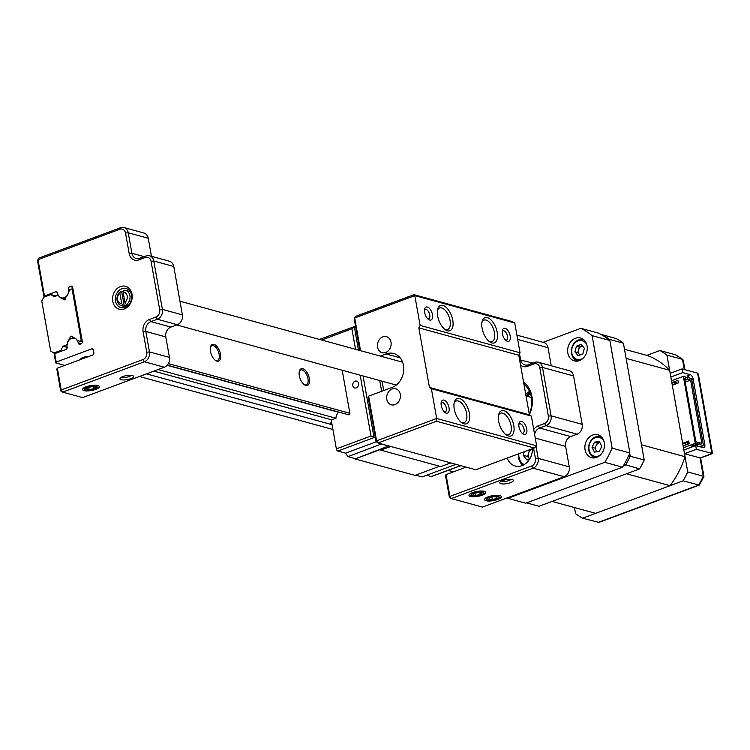 <?xml version="1.0" encoding="UTF-8"?>
<svg xmlns="http://www.w3.org/2000/svg" width="750" height="750" viewBox="0 0 750 750"><rect width="100%" height="100%" fill="white"/><g stroke="black" fill="none" stroke-linecap="round" stroke-linejoin="round"><path stroke-width="1.12" d="M510.459 482.681A6.919 2.034 -10.1 0 1 502.65 483.947A6.919 2.034 -10.1 0 1 499.978 482.156A6.919 2.034 -10.1 0 1 502.688 480.553A6.919 2.034 -10.1 0 1 512.953 479.85A6.919 2.034 -10.1 0 1 510.459 482.681M501.647 480.994A4.941 1.453 169.9 0 0 509.025 480.516A4.941 1.453 169.9 0 0 510.984 479.325M482.156 495.206A8.503 2.494 -10.1 0 1 472.566 496.762A8.503 2.494 -10.1 0 1 469.275 494.569A8.503 2.494 -10.1 0 1 472.603 492.6A8.503 2.494 -10.1 0 1 485.212 491.728A8.503 2.494 -10.1 0 1 482.156 495.206M497.7 499.472A8.503 2.494 -10.1 0 1 488.109 501.019A8.503 2.494 -10.1 0 1 484.828 498.825A8.503 2.494 -10.1 0 1 488.156 496.856A8.503 2.494 -10.1 0 1 500.766 495.984A8.503 2.494 -10.1 0 1 497.7 499.472M525.778 394.491A23.738 19.303 105.3 0 1 529.519 391.341M507.216 458.053A15.825 12.863 -74.7 0 0 515.184 465.994A15.825 12.863 -74.7 0 0 522.019 465.628A15.825 12.863 -74.7 0 0 532.453 448.678M519.544 353.784L520.594 359.7A7.912 6.431 -74.7 0 0 524.916 364.941A7.912 6.431 -74.7 0 0 528.328 364.762L534.741 362.372A7.912 6.431 105.3 0 1 538.162 362.194A7.912 6.431 105.3 0 1 542.484 367.434L551.1 415.837A7.912 6.431 105.3 0 1 546.019 425.663L539.606 428.053A7.912 6.431 -74.7 0 0 534.591 434.353M536.034 446.4L538.162 458.353A7.912 6.431 105.3 0 1 533.081 468.178L451.331 498.562L482.428 507.084L564.178 476.7A7.912 6.431 -74.7 0 0 569.259 466.866L565.613 446.391A7.912 6.431 105.3 0 1 570.703 436.566L577.106 434.184A7.912 6.431 -74.7 0 0 582.197 424.35L573.572 375.956A7.912 6.431 -74.7 0 0 569.25 370.706L538.162 362.194M453.469 471.853L448.106 470.381M446.016 474.619L449.897 496.397L449.4 497.297L445.519 475.519L446.016 474.619L466.172 467.128M523.584 382.181A25.716 20.906 105.3 0 1 529.387 414.75M449.4 497.297L451.331 498.562L449.897 496.397L531.638 466.012A5.934 4.828 -74.7 0 0 535.453 458.644L533.597 448.247M533.719 429.478A9.891 8.044 105.3 0 1 538.162 425.887L544.575 423.497A5.934 4.828 -74.7 0 0 548.391 416.128L539.766 367.734A5.934 4.828 -74.7 0 0 533.962 363.938L527.55 366.319A9.891 8.044 105.3 0 1 520.528 365.025M529.237 413.916A23.738 19.303 -74.7 0 0 523.978 384.366M551.25 365.775L548.044 347.738A7.912 6.431 -74.7 0 0 543.722 342.488L516.919 335.147M120.609 291.45L119.841 293.091L121.716 303.619L123.178 305.869A7.912 6.431 105.3 0 1 121.406 305.691A7.912 6.431 105.3 0 1 116.963 299.4A7.912 6.431 105.3 0 1 120.609 291.45L121.716 291.75L124.284 306.169A7.912 6.431 -74.7 0 0 125.934 305.812A7.912 6.431 -74.7 0 0 127.491 304.978L126.384 304.678L124.922 302.428L123.047 291.9L123.816 290.259A7.912 6.431 105.3 0 1 125.588 290.428A7.912 6.431 105.3 0 1 130.031 296.728A7.912 6.431 105.3 0 1 126.384 304.678M123.544 290.831A7.912 6.431 -74.7 0 0 123.281 290.925A7.912 6.431 -74.7 0 0 121.716 291.75M119.841 293.091A5.934 4.828 -74.7 0 0 117.572 299.55A5.934 4.828 -74.7 0 0 121.716 303.619M124.284 306.169L123.178 305.869M124.922 302.428A5.934 4.828 -74.7 0 0 127.191 295.969A5.934 4.828 -74.7 0 0 123.047 291.9M95.691 389.381A8.503 2.494 -10.1 0 1 86.091 390.928A8.503 2.494 -10.1 0 1 82.809 388.734A8.503 2.494 -10.1 0 1 86.137 386.766A8.503 2.494 -10.1 0 1 98.747 385.903A8.503 2.494 -10.1 0 1 95.691 389.381M121.838 376.988A4.941 1.453 169.9 0 0 122.428 377.241A4.941 1.453 169.9 0 0 129.216 376.509A4.941 1.453 169.9 0 0 131.184 375.328M130.659 378.675A6.919 2.034 -10.1 0 1 122.85 379.941A6.919 2.034 -10.1 0 1 120.178 378.15A6.919 2.034 -10.1 0 1 122.888 376.547A6.919 2.034 -10.1 0 1 133.144 375.844A6.919 2.034 -10.1 0 1 130.659 378.675M124.369 308.925A11.869 9.647 105.3 0 1 112.763 301.331A11.869 9.647 105.3 0 1 120.394 286.594A11.869 9.647 105.3 0 1 132 294.188A11.869 9.647 105.3 0 1 124.369 308.925M121.838 288.759A9.891 8.044 -74.7 0 0 115.322 298.509A9.891 8.044 -74.7 0 0 120.881 307.603A9.891 8.044 -74.7 0 0 125.156 307.369A9.891 8.044 -74.7 0 0 131.662 297.619A9.891 8.044 -74.7 0 0 126.103 288.525A9.891 8.044 -74.7 0 0 121.838 288.759M70.481 289.528L68.634 289.172A6.834 5.559 105.3 0 1 64.247 297.666A6.834 5.559 105.3 0 1 61.294 297.825A6.834 5.559 105.3 0 1 57.562 293.287L57.534 293.128A2.006 1.631 105.3 0 0 55.566 291.844L44.456 295.969L43.969 296.869L37.5 260.559L37.997 259.659L44.456 295.969M37.5 260.559L38.775 258.103L120.506 227.728A7.912 6.431 105.3 0 1 123.919 227.541A7.912 6.431 105.3 0 1 128.241 232.791L131.897 253.266A7.912 6.431 -74.7 0 0 136.219 258.516A7.912 6.431 -74.7 0 0 139.631 258.328L146.044 255.947A7.912 6.431 105.3 0 1 149.456 255.759A7.912 6.431 105.3 0 1 153.778 261.009L162.403 309.403A7.912 6.431 105.3 0 1 157.312 319.228L150.9 321.619A7.912 6.431 -74.7 0 0 145.819 331.444L149.466 351.919A7.912 6.431 105.3 0 1 144.384 361.753L62.644 392.128L82.631 397.603L164.372 367.219A7.912 6.431 -74.7 0 0 169.453 357.394L165.806 336.919A7.912 6.431 105.3 0 1 170.897 327.094L177.309 324.703A7.912 6.431 -74.7 0 0 182.391 314.878L173.766 266.484A7.912 6.431 -74.7 0 0 169.444 261.234L149.456 255.759M57.328 368.184L61.2 389.962L60.713 390.863L56.831 369.084L57.328 368.184L92.559 355.087A2.006 1.631 105.3 0 0 93.853 352.594L93.431 350.231A2.006 1.631 105.3 0 0 91.463 348.947L56.231 362.044L55.734 362.944L54.244 354.553L54.731 353.653L65.841 349.528A2.006 1.631 105.3 0 0 67.134 347.025L67.106 346.866A6.834 5.559 105.3 0 1 68.897 340.256A6.834 5.559 105.3 0 1 74.447 338.222A6.834 5.559 105.3 0 1 78.178 342.75L81.281 343.753M64.781 365.419L55.734 362.944M60.713 390.863L62.644 392.128L61.2 389.962L142.941 359.587A5.934 4.828 -74.7 0 0 146.756 352.209L143.109 331.734A9.891 8.044 105.3 0 1 149.466 319.453L155.869 317.062A5.934 4.828 -74.7 0 0 159.684 309.694L151.069 261.3A5.934 4.828 -74.7 0 0 145.266 257.503L138.853 259.884A9.891 8.044 105.3 0 1 129.178 253.556L125.531 233.081A5.934 4.828 -74.7 0 0 119.728 229.284L37.997 259.659L38.775 258.103M68.606 289.012A2.006 1.631 105.3 0 1 69.9 286.519L72.647 287.269M72.328 286.641L69.9 286.519M70.734 286.209A2.006 1.631 105.3 0 1 72.703 287.494L82.303 341.391A2.006 1.631 105.3 0 1 81.009 343.884L80.175 344.203A2.006 1.631 105.3 0 1 78.206 342.909M54.731 353.653L56.231 362.044M151.453 256.303L148.238 238.266A7.912 6.431 -74.7 0 0 143.916 233.016L123.919 227.541M88.397 390.225A6.366 1.875 169.9 0 0 96.394 388.106A6.366 1.875 169.9 0 0 93.422 385.931A6.366 1.875 169.9 0 0 86.044 387.666A6.366 1.875 169.9 0 0 85.781 390A6.366 1.875 169.9 0 0 88.397 390.225M88.416 356.634A4.941 1.453 169.9 0 0 87.553 356.625A4.941 1.453 169.9 0 0 80.897 358.678L80.091 359.728M93.581 388.734L95.391 387.197L92.709 386.531L88.238 387.413L86.438 388.95L89.109 389.616L93.581 388.734L93.216 386.663M88.706 387.319L89.109 389.616M475.181 496.031A6.366 1.875 169.9 0 0 482.869 493.931A6.366 1.875 169.9 0 0 479.587 491.766A6.366 1.875 169.9 0 0 472.416 493.547A6.366 1.875 169.9 0 0 472.247 495.825A6.366 1.875 169.9 0 0 475.181 496.031M480.244 494.484L481.819 492.956L478.959 492.366L474.516 493.313L472.941 494.841L475.8 495.431L480.244 494.484L479.897 492.562M465.609 466.978A7.912 2.325 169.9 0 0 465.038 467.522A7.912 2.325 169.9 0 0 465.009 467.559M475.387 493.125L475.8 495.431M492.066 500.175A6.366 1.875 169.9 0 0 498.412 498.188A6.366 1.875 169.9 0 0 493.791 496.134A6.366 1.875 169.9 0 0 487.566 498.038A6.366 1.875 169.9 0 0 487.791 500.081A6.366 1.875 169.9 0 0 492.066 500.175M496.481 498.412L497.1 496.969L493.547 496.706L489.375 497.897L488.756 499.35L492.309 499.603L496.481 498.412L496.209 496.903M491.878 497.184L492.309 499.603M527.644 456.478L529.622 449.756L532.453 448.809A6.075 4.941 -74.7 0 0 528.628 453.113A6.075 4.941 -74.7 0 0 529.5 458.888A6.075 4.941 -74.7 0 0 529.65 459.056L527.644 456.478L523.2 455.259L524.241 451.725M523.2 455.259L526.931 460.078L529.566 459.188M518.794 453.75A12.262 9.975 -74.7 0 0 524.166 464.597M518.381 453.9A13.847 11.259 -74.7 0 0 522.844 465.281M526.247 396.047A24.525 19.941 105.3 0 1 529.969 392.372M530.381 393.422A23.738 19.303 -74.7 0 0 527.409 396.366M575.456 338.259A11.869 9.647 -74.7 0 0 567.638 349.959A11.869 9.647 -74.7 0 0 574.312 360.881A11.869 9.647 -74.7 0 0 579.431 360.6A11.869 9.647 -74.7 0 0 587.25 348.9A11.869 9.647 -74.7 0 0 580.575 337.987A11.869 9.647 -74.7 0 0 575.456 338.259M592.697 435.056A11.869 9.647 -74.7 0 0 584.878 446.756A11.869 9.647 -74.7 0 0 591.553 457.678A11.869 9.647 -74.7 0 0 596.672 457.397A11.869 9.647 -74.7 0 0 604.491 445.697A11.869 9.647 -74.7 0 0 597.816 434.784A11.869 9.647 -74.7 0 0 592.697 435.056M609.844 340.491L629.878 452.981L612.112 448.116L592.078 335.625L609.844 340.491A92.962 75.591 105.3 0 0 598.65 333.169L580.884 328.303L543.15 342.328M604.763 462.328L622.528 467.194L525.666 503.203L507.891 498.337L604.763 462.328A92.962 75.591 -74.7 0 0 612.112 448.116M629.878 452.981A92.962 75.591 105.3 0 1 622.528 467.194M592.078 335.625A92.962 75.591 -74.7 0 0 580.884 328.303M507.094 497.916A92.962 75.591 -74.7 0 0 507.891 498.337M582.366 345.816L581.7 346.069A5.062 4.116 -74.7 0 0 578.578 349.772A5.062 4.116 -74.7 0 0 579.422 354.534A5.062 4.116 -74.7 0 0 579.909 355.031M586.856 344.916A9.694 7.884 -74.7 0 0 578.044 340.922A9.694 7.884 -74.7 0 0 571.809 352.959A9.694 7.884 -74.7 0 0 581.287 359.166A9.694 7.884 -74.7 0 0 583.237 358.116M584.138 340.059A10.875 8.85 -74.7 0 0 583.2 339.731A10.875 8.85 -74.7 0 0 578.503 339.984A10.875 8.85 -74.7 0 0 571.341 350.709A10.875 8.85 -74.7 0 0 577.453 360.712A10.875 8.85 -74.7 0 0 578.428 360.909M584.4 348.281L582.881 353.925L578.147 355.688L574.922 351.797L576.45 346.153L581.184 344.391L584.4 348.281M579.853 355.05L577.809 352.594L574.922 351.797M577.809 352.594L579.338 346.95L576.45 346.153M582.413 345.872A5.062 4.116 -74.7 0 0 581.7 346.069L579.338 346.95M596.784 451.828L594.956 448.125L597.45 442.894L599.869 442.641A5.062 4.116 -74.7 0 1 599.916 442.641L599.869 442.641A5.062 4.116 -74.7 0 0 596.203 445.509A5.062 4.116 -74.7 0 0 596.128 450.497A5.062 4.116 -74.7 0 0 597.112 451.791M604.097 441.713A9.694 7.884 -74.7 0 0 597.056 437.297A9.694 7.884 -74.7 0 0 588.891 447.666A9.694 7.884 -74.7 0 0 596.756 456.375A9.694 7.884 -74.7 0 0 600.487 454.913M601.378 436.856A10.875 8.85 -74.7 0 0 600.45 436.528A10.875 8.85 -74.7 0 0 597.741 436.312A10.875 8.85 -74.7 0 0 588.703 446.306A10.875 8.85 -74.7 0 0 594.703 457.509A10.875 8.85 -74.7 0 0 595.669 457.706M601.744 446.334L599.25 451.566L594.412 452.072L592.069 447.338L594.562 442.106L599.4 441.6L601.744 446.334M594.956 448.125L592.069 447.338M597.45 442.894L594.562 442.106M446.306 413.147A6.919 3.478 -110.4 0 1 445.209 412.613A6.919 3.478 -110.4 0 1 441.281 402.056A6.919 3.478 -110.4 0 1 443.981 400.116A6.919 3.478 -110.4 0 1 449.025 407.7A6.919 3.478 -110.4 0 1 446.306 413.147M444.328 411.872A4.941 2.484 69.6 0 0 444.366 411.881A4.941 2.484 69.6 0 0 445.266 411.863A4.941 2.484 69.6 0 0 446.128 407.175A4.941 2.484 69.6 0 0 442.706 402.572A4.941 2.484 69.6 0 0 441.816 402.591A4.941 2.484 69.6 0 0 441.103 403.2M464.053 423.853A13.453 6.759 -110.4 0 1 461.925 422.822A13.453 6.759 -110.4 0 1 454.303 402.3A13.453 6.759 -110.4 0 1 459.544 398.531A13.453 6.759 -110.4 0 1 469.35 413.259A13.453 6.759 -110.4 0 1 464.053 423.853M461.081 422.175A11.475 5.766 69.6 0 0 462.122 422.587A11.475 5.766 69.6 0 0 464.194 422.541A11.475 5.766 69.6 0 0 466.209 411.666A11.475 5.766 69.6 0 0 458.278 400.997A11.475 5.766 69.6 0 0 456.197 401.034A11.475 5.766 69.6 0 0 454.088 403.341M508.481 436.012A13.453 6.759 -110.4 0 1 506.353 434.981A13.453 6.759 -110.4 0 1 498.722 414.469A13.453 6.759 -110.4 0 1 503.972 410.7A13.453 6.759 -110.4 0 1 513.778 425.428A13.453 6.759 -110.4 0 1 508.481 436.012M505.509 434.334A11.475 5.766 69.6 0 0 506.541 434.747A11.475 5.766 69.6 0 0 508.612 434.709A11.475 5.766 69.6 0 0 510.628 423.825A11.475 5.766 69.6 0 0 502.697 413.156A11.475 5.766 69.6 0 0 500.625 413.203A11.475 5.766 69.6 0 0 498.506 415.509M524.044 434.438A6.919 3.478 -110.4 0 1 522.947 433.903A6.919 3.478 -110.4 0 1 519.019 423.347A6.919 3.478 -110.4 0 1 521.719 421.406A6.919 3.478 -110.4 0 1 526.763 428.981A6.919 3.478 -110.4 0 1 524.044 434.438M522.066 433.153A4.941 2.484 69.6 0 0 522.103 433.172A4.941 2.484 69.6 0 0 523.003 433.153A4.941 2.484 69.6 0 0 523.866 428.456A4.941 2.484 69.6 0 0 520.444 423.863A4.941 2.484 69.6 0 0 519.553 423.881A4.941 2.484 69.6 0 0 518.841 424.481M507.459 341.363A6.919 3.478 -110.4 0 1 506.372 340.828A6.919 3.478 -110.4 0 1 502.444 330.272A6.919 3.478 -110.4 0 1 505.144 328.331A6.919 3.478 -110.4 0 1 510.188 335.906A6.919 3.478 -110.4 0 1 507.459 341.363M505.491 340.087A4.941 2.484 69.6 0 0 505.528 340.097A4.941 2.484 69.6 0 0 506.419 340.078A4.941 2.484 69.6 0 0 507.291 335.391A4.941 2.484 69.6 0 0 503.869 330.787A4.941 2.484 69.6 0 0 502.978 330.806A4.941 2.484 69.6 0 0 502.266 331.416M491.897 342.947A13.453 6.759 -110.4 0 1 489.769 341.916A13.453 6.759 -110.4 0 1 482.147 321.394A13.453 6.759 -110.4 0 1 487.387 317.625A13.453 6.759 -110.4 0 1 497.194 332.353A13.453 6.759 -110.4 0 1 491.897 342.947M488.925 341.269A11.475 5.766 69.6 0 0 489.966 341.681A11.475 5.766 69.6 0 0 492.038 341.634A11.475 5.766 69.6 0 0 494.053 330.759A11.475 5.766 69.6 0 0 486.122 320.081A11.475 5.766 69.6 0 0 484.041 320.128A11.475 5.766 69.6 0 0 481.931 322.434M447.478 330.778A13.453 6.759 -110.4 0 1 445.35 329.747A13.453 6.759 -110.4 0 1 437.728 309.234A13.453 6.759 -110.4 0 1 442.969 305.466A13.453 6.759 -110.4 0 1 452.775 320.184A13.453 6.759 -110.4 0 1 447.478 330.778M444.506 329.1A11.475 5.766 69.6 0 0 445.538 329.513A11.475 5.766 69.6 0 0 447.619 329.466A11.475 5.766 69.6 0 0 449.634 318.591A11.475 5.766 69.6 0 0 441.694 307.922A11.475 5.766 69.6 0 0 439.622 307.959A11.475 5.766 69.6 0 0 437.503 310.275M429.722 320.072A6.919 3.478 -110.4 0 1 428.634 319.547A6.919 3.478 -110.4 0 1 424.706 308.981A6.919 3.478 -110.4 0 1 427.406 307.041A6.919 3.478 -110.4 0 1 432.45 314.625A6.919 3.478 -110.4 0 1 429.722 320.072M427.744 318.797A4.941 2.484 69.6 0 0 427.791 318.806A4.941 2.484 69.6 0 0 428.681 318.788A4.941 2.484 69.6 0 0 429.553 314.1A4.941 2.484 69.6 0 0 426.131 309.497A4.941 2.484 69.6 0 0 425.241 309.516A4.941 2.484 69.6 0 0 424.528 310.125M392.166 388.988A8.306 6.759 -74.7 0 0 386.691 397.181A8.306 6.759 -74.7 0 0 391.359 404.822A8.306 6.759 -74.7 0 0 394.95 404.625A8.306 6.759 -74.7 0 0 400.416 396.431A8.306 6.759 -74.7 0 0 395.747 388.791A8.306 6.759 -74.7 0 0 392.166 388.988M382.875 336.863A8.306 6.759 -74.7 0 0 377.409 345.056A8.306 6.759 -74.7 0 0 382.078 352.697A8.306 6.759 -74.7 0 0 385.669 352.5A8.306 6.759 -74.7 0 0 391.134 344.316A8.306 6.759 -74.7 0 0 386.466 336.675A8.306 6.759 -74.7 0 0 382.875 336.863M380.306 356.081L386.053 353.944A17.803 14.475 105.3 0 1 393.741 353.531A17.803 14.475 105.3 0 1 403.744 369.9A17.803 14.475 105.3 0 1 392.025 387.45L368.625 396.15L376.584 440.822L436.688 418.481L536.634 445.847L531.337 416.072L431.381 388.697L436.688 418.481L436.528 421.247L378.028 442.987L475.753 469.753L534.253 448.003L436.528 421.247M376.088 441.722L378.028 442.987L376.584 440.822L376.088 441.722L368.128 397.05L368.625 396.15M359.841 350.475L354.206 318.872L354.694 317.972L360.525 350.663M520.059 352.781L514.753 322.997L414.806 295.622L420.113 325.406L520.059 352.781L518.784 355.238L418.837 327.863L429.45 387.431L529.397 414.806L518.784 355.238M529.397 414.806L531.337 416.072M354.206 318.872L355.481 316.406L413.981 294.666L511.706 321.422L514.753 322.997M418.837 327.863L420.113 325.406M413.981 294.666L414.806 295.622L354.694 317.972L355.481 316.406M431.381 388.697L429.45 387.431M536.634 445.847L534.253 448.003M213.994 344.391A8.897 4.472 69.6 0 0 210.525 346.884A8.897 4.472 69.6 0 0 215.569 360.459A8.897 4.472 69.6 0 0 216.984 361.144A8.897 4.472 69.6 0 0 220.481 354.131A8.897 4.472 69.6 0 0 213.994 344.391M215.156 360.15A7.912 3.975 69.6 0 0 216.009 360.506A7.912 3.975 69.6 0 0 217.444 360.478A7.912 3.975 69.6 0 0 218.831 352.978A7.912 3.975 69.6 0 0 213.356 345.619A7.912 3.975 69.6 0 0 211.931 345.647A7.912 3.975 69.6 0 0 210.412 347.391M302.841 368.719A8.897 4.472 69.6 0 0 299.372 371.212A8.897 4.472 69.6 0 0 304.416 384.788A8.897 4.472 69.6 0 0 305.822 385.472A8.897 4.472 69.6 0 0 309.328 378.459A8.897 4.472 69.6 0 0 302.841 368.719M304.003 384.478A7.912 3.975 69.6 0 0 304.856 384.834A7.912 3.975 69.6 0 0 306.291 384.806A7.912 3.975 69.6 0 0 307.678 377.306A7.912 3.975 69.6 0 0 302.203 369.947A7.912 3.975 69.6 0 0 300.769 369.975A7.912 3.975 69.6 0 0 299.259 371.719M62.325 350.831L60.806 350.419L62.972 346.238L67.228 344.653A6.328 5.147 105.3 0 1 70.013 338.709A1.781 1.444 105.3 0 1 71.869 336.225A1.781 1.444 105.3 0 1 72.872 337.65L75.3 338.316M72.872 337.65A6.328 5.147 105.3 0 1 74.138 337.8A6.328 5.147 105.3 0 1 77.119 340.472L79.847 341.194A1.191 0.966 -74.7 0 0 81.112 339.694L72.225 289.809A1.191 0.966 -74.7 0 0 70.612 289.378L68.475 291.909A6.328 5.147 105.3 0 1 65.691 297.347A1.781 1.444 105.3 0 1 63.834 299.831A1.781 1.444 105.3 0 1 62.841 298.406A6.328 5.147 105.3 0 1 61.575 298.256A6.328 5.147 105.3 0 1 58.406 295.144L54.15 296.728L50.859 294.572L56.081 296.006M146.475 373.875L329.784 424.069M60.806 350.419L53.756 353.034L55.275 353.456M139.416 376.5L332.925 429.488M53.756 353.034L50.663 351.009L41.775 301.125L43.809 297.197L50.859 294.572M62.841 298.406L65.419 299.109M348.591 414.788L167.297 365.147L348.591 414.788A1.191 0.966 -74.7 0 0 349.866 413.287L342.197 370.256M70.013 338.709L70.528 338.85M167.156 365.316L338.766 412.303A1.781 1.444 105.3 0 1 338.719 412.106M158.119 369.544L335.981 418.247A6.328 5.147 105.3 0 1 338.766 412.303M62.972 346.238L67.172 347.391M153.863 371.128L331.716 419.831L335.981 418.247M355.078 381.178A3.562 2.897 -74.7 0 0 352.734 384.694A3.562 2.897 -74.7 0 0 354.741 387.966A3.562 2.897 -74.7 0 0 356.278 387.881A3.562 2.897 -74.7 0 0 358.622 384.375A3.562 2.897 -74.7 0 0 356.616 381.094A3.562 2.897 -74.7 0 0 355.078 381.178M431.737 476.344A1.978 0.994 -110.4 0 1 431.466 476.569A1.978 0.994 -110.4 0 1 431.109 476.578L460.622 465.609M426.478 475.303L431.109 476.578M450.478 462.984L455.747 464.428L422.081 476.934L415.594 475.162M390.75 446.475L380.85 450.159L380.353 449.55L355.078 458.944L415.041 475.369L439.594 466.238M355.078 458.944L388.734 445.922M381.572 443.962L347.897 456.628L355.012 458.569M347.897 456.628L345.591 453.159L337.819 451.031A1.978 0.994 -110.4 0 1 336.375 448.866L370.997 435.994L375.413 437.944M331.716 419.831L331.584 421.941L329.719 424.153L331.697 422.587L336.375 448.866M381.647 391.303L379.734 380.531M382.069 381.178L383.738 390.534M380.85 450.159L440.822 466.575L450.722 462.9M381.562 444.113L388.669 446.062M355.556 349.303L351.9 328.781L354.281 326.625L355.65 327M376.191 441.788L345.591 453.159M319.491 339.431L354.281 326.625L358.463 350.1M331.978 424.144L330.684 423.788M332.091 424.8L329.719 424.153M601.631 334.8L602.391 334.772A92.962 75.591 105.3 0 1 609.412 339.366L608.372 339.328M526.556 502.866L539.034 506.278L639.591 468.909A92.962 75.591 -74.7 0 0 644.203 459.984L628.622 455.812M639.591 468.909L624.225 464.325M644.203 459.984L623.409 343.2A92.962 75.591 -74.7 0 0 616.378 338.606L602.391 334.772M623.409 343.2L609.412 339.366L609.572 340.275M574.462 507.553L575.541 513.609A92.962 75.591 -74.7 0 0 582.562 518.203L683.128 480.825A92.962 75.591 -74.7 0 0 687.741 471.9L684.497 453.722L696.366 449.306L695.7 445.584L703.247 447.656A3.956 1.988 -110.4 0 0 703.969 447.638A3.956 1.988 -110.4 0 0 704.812 444.544L693.141 379.022L691.753 379.537M696.366 449.306L712.5 453.506L698.372 374.203L697.584 373.153L682.041 368.897L670.181 373.303L666.938 355.125L682.481 359.381A92.962 75.591 -74.7 0 0 675.459 354.778L659.916 350.522L646.847 355.378A83.072 67.547 105.3 0 1 669.637 370.294L685.041 456.731A83.072 67.547 105.3 0 1 670.059 485.681L595.631 513.347L552.103 501.422L626.522 473.766L670.059 485.681M670.837 377.025L682.706 372.619L682.041 368.897M682.706 372.619L690.253 374.691A3.956 1.988 -110.4 0 1 693.141 379.022M666.938 355.125A92.962 75.591 -74.7 0 0 659.916 350.522M582.562 518.203L598.903 522.422L699.309 485.1L703.941 476.466L700.65 458.006M683.128 480.825L699.309 485.1M687.741 471.9L703.941 476.447M684.497 453.722L700.575 458.034L712.434 453.628M683.841 450L695.7 445.584M701.681 447.225A3.956 1.988 69.6 0 0 701.681 446.288M689.128 377.916A3.956 1.988 69.6 0 0 687.047 375.881L690.253 374.691M676.078 355.134L675.459 354.778M684.919 369.684L683.212 360.084L682.481 359.381L684.291 369.516M687.741 443.062A0.984 0.497 -110.4 0 1 687.6 443.184A0.984 0.497 -110.4 0 1 687.422 443.184A0.984 0.497 -110.4 0 1 686.756 442.341M669.637 370.294L626.109 358.378L641.503 444.806L685.041 456.731M646.847 355.378L624.487 349.256M671.503 380.747L683.362 376.341L695.297 443.353L683.438 447.759M672.3 385.219L678.394 382.95L677.925 380.344L671.831 382.613M683.109 445.903L689.203 443.634L688.734 441.028L682.641 443.297M685.462 383.353A0.984 0.497 -110.4 0 1 685.584 384.037M686.456 388.931A0.984 0.497 -110.4 0 1 686.578 389.616M687.45 394.519A0.984 0.497 -110.4 0 1 687.572 395.203M688.444 400.106A0.984 0.497 -110.4 0 1 688.566 400.791M689.438 405.684A0.984 0.497 -110.4 0 1 689.559 406.369M690.431 411.272A0.984 0.497 -110.4 0 1 690.553 411.956M691.425 416.859A0.984 0.497 -110.4 0 1 691.547 417.544M692.419 422.438A0.984 0.497 -110.4 0 1 692.541 423.122M693.413 428.025A0.984 0.497 -110.4 0 1 693.534 428.709M694.406 433.612A0.984 0.497 -110.4 0 1 694.528 434.297M695.409 439.191A0.984 0.497 -110.4 0 1 695.531 439.875M685.828 444.891L685.453 442.819L682.744 443.831M675.019 384.206L674.644 382.144L677.691 383.212M688.322 442.913L688.5 443.897M674.644 382.144L671.934 383.147M684.712 379.191L685.809 378.778L684.581 378.45L695.859 441.731L697.078 442.069L697.416 443.934L695.297 443.353M688.828 441.572L685.453 442.819M685.809 378.778L685.472 376.922L683.362 376.341M697.275 443.147L698.859 442.556L699.188 444.422L695.897 445.641M685.228 382.078L690.581 380.091L701.859 443.381L698.859 442.556M684.909 380.259L687.581 379.266L690.581 380.091M693.225 445.491L693.394 446.447M697.416 443.934L691.641 446.072L693.225 446.512M685.669 377.991L687.253 377.409L691.584 378.591L703.519 445.603L699.188 444.422M687.581 379.266L687.253 377.409M700.228 446.831L703.519 445.603M582.197 424.35L551.1 415.837L548.391 416.128M573.572 375.956L542.484 367.434L539.766 367.734M564.178 476.7L533.081 468.178L531.638 466.012M548.044 347.738L517.678 339.422M532.894 363.066L519.6 359.803M570.703 436.566L539.606 428.053L538.162 425.887M565.613 446.391L535.256 438.075M577.106 434.184L546.019 425.663L544.575 423.497M569.259 466.866L538.162 458.353L535.453 458.644M528.328 364.762L527.55 366.319M534.741 362.372L533.962 363.938M151.069 261.3L153.778 261.009L173.766 266.484M159.684 309.694L162.403 309.403L182.391 314.878M142.941 359.587L144.384 361.753L164.372 367.219M57.159 292.275L55.566 291.844M70.378 289.65L68.634 289.172M81.45 343.65L78.178 342.75M93.056 349.378L91.463 348.947M119.728 229.284L120.506 227.728M155.869 317.062L157.312 319.228L177.309 324.703M146.756 352.209L149.466 351.919L169.453 357.394M143.109 331.734L145.819 331.444L165.806 336.919M149.466 319.453L150.9 321.619L170.897 327.094M125.531 233.081L128.241 232.791L148.238 238.266M129.178 253.556L131.897 253.266L144.188 256.631M139.631 258.328L138.853 259.884M146.044 255.947L145.266 257.503M386.053 353.944L400.144 357.806M81.112 339.694L82.05 339.947M168.394 363.591L349.866 413.287M72.225 289.809L73.163 290.062M79.847 341.194L82.341 341.878M363.075 375.975L374.044 437.569L337.819 451.031M370.997 435.994L360.169 375.178M351.9 328.781L321.647 340.022M629.719 453.356L630.216 456.15A92.962 75.591 105.3 0 1 625.594 465.075L623.288 465.928M598.116 522.459L698.672 485.081A92.962 75.591 -74.7 0 0 703.284 476.156L700.05 457.978L711.909 453.572L697.584 373.153M703.425 445.059L704.812 444.544M125.588 290.428L130.237 291.703M179.953 301.219L402.619 362.194M526.05 395.991L531.441 397.472M176.691 324.938L396.234 385.059M121.406 305.691L126.056 306.966M65.503 298.978L61.294 297.825M75.619 338.541L74.447 338.222M96.394 388.106L97.575 387.281M85.781 390L84.384 389.625M482.869 493.931L484.041 493.106M465.487 466.941L465.038 467.522M472.247 495.825L470.85 495.45M498.412 498.188L499.594 497.362M487.791 500.081L486.403 499.706M584.034 339.956L583.2 339.731M578.288 360.947L577.453 360.712M601.275 436.753L600.45 436.528M595.528 457.734L594.703 457.509M71.578 289.022L73.05 289.425M431.466 476.569L460.809 465.656M675.769 354.909L682.894 359.569M687.6 443.184L689.025 442.65"/></g></svg>
